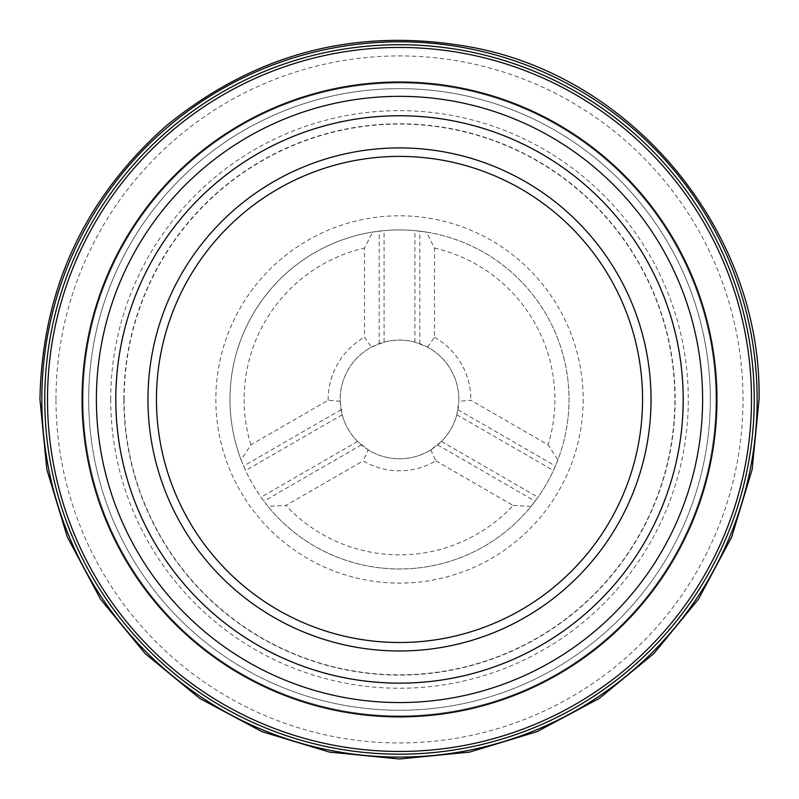 <?xml version="1.0" encoding="UTF-8"?>
<svg xmlns="http://www.w3.org/2000/svg" width="799" height="799" viewBox="0 0 799 799"><rect width="100%" height="100%" fill="white"/><g stroke="black" fill="none" stroke-linecap="round" stroke-linejoin="round"><path stroke-width="0.6" stroke-dasharray="4 3" d="M124.125 399.45A275.375 275.375 0 0 1 399.5 124.075A275.375 275.375 0 0 1 674.875 399.45A275.375 275.375 0 0 1 399.5 674.825A275.375 275.375 0 0 1 124.125 399.45M458.836 399.45A59.336 59.336 0 0 1 399.5 458.786A59.336 59.336 0 0 1 371.445 347.166L384.079 342.152A59.336 59.336 0 0 1 414.921 342.152L427.555 347.166A59.336 59.336 0 0 1 458.806 401.288L456.828 414.751A59.336 59.336 0 0 1 441.418 441.447L430.751 449.887A59.336 59.336 0 0 1 368.249 449.887L357.582 441.447A59.336 59.336 0 0 1 342.172 414.751L340.194 401.288A59.336 59.336 0 0 1 399.5 340.114A59.336 59.336 0 0 1 458.836 399.45M427.555 347.166L434.496 337.278L434.496 248.04L426.336 232.06A169.528 169.528 0 0 1 569.028 399.45A169.528 169.528 0 0 1 399.5 568.978A169.528 169.528 0 0 1 229.972 399.45A169.528 169.528 0 0 1 372.664 232.06L364.504 248.04L364.504 337.278L371.445 347.166M710.311 399.45A310.811 310.811 0 0 1 399.5 710.261A310.811 310.811 0 0 1 88.689 399.45A310.811 310.811 0 0 1 399.5 88.639A310.811 310.811 0 0 1 710.311 399.45A310.811 310.811 0 0 1 399.5 710.261A310.811 310.811 0 0 1 88.689 399.45A310.811 310.811 0 0 1 399.5 88.639A310.811 310.811 0 0 1 710.311 399.45A310.811 310.811 0 0 0 399.5 88.639A310.811 310.811 0 0 0 88.689 399.45A310.811 310.811 0 0 1 399.5 88.639A310.811 310.811 0 0 1 710.311 399.45M55.98 399.45A343.52 343.52 0 0 1 399.5 55.93A343.52 343.52 0 0 1 743.02 399.45A343.52 343.52 0 0 1 399.5 742.97A343.52 343.52 0 0 1 55.98 399.45M426.336 232.06L414.921 230.621A169.528 169.528 0 0 0 384.079 230.621L372.664 232.06M434.496 248.04A155.405 155.405 0 0 1 548.124 444.853L470.841 400.229L458.806 401.288M340.194 401.288L328.159 400.229L250.876 444.853L241.118 459.904A169.528 169.528 0 0 1 399.5 229.922A169.528 169.528 0 0 1 557.882 459.904L548.124 444.853M328.159 400.229A71.341 71.341 0 0 1 364.504 337.278M430.751 449.887L435.845 460.843A71.341 71.341 0 0 1 363.155 460.843L368.249 449.887M435.845 460.843L513.128 505.457A155.405 155.405 0 0 1 285.872 505.457L363.155 460.843M434.496 337.278A71.341 71.341 0 0 1 470.841 400.229M513.128 505.457L531.055 506.386A169.528 169.528 0 0 1 267.945 506.386L285.872 505.457M250.876 444.853A155.405 155.405 0 0 1 364.504 248.04M241.118 459.904L245.583 470.511A169.528 169.528 0 0 0 260.993 497.218L267.945 506.386M531.055 506.386L538.007 497.218A169.528 169.528 0 0 0 553.417 470.511L557.882 459.904M123.845 399.45A275.655 275.655 0 0 1 399.5 123.795A275.655 275.655 0 0 1 675.155 399.45A275.655 275.655 0 0 1 399.5 675.105A275.655 275.655 0 0 1 123.845 399.45M583.16 399.45A183.66 183.66 0 0 1 399.5 583.11A183.66 183.66 0 0 1 215.84 399.45A183.66 183.66 0 0 1 399.5 215.79A183.66 183.66 0 0 1 583.16 399.45M110.701 399.45A288.799 288.799 0 0 1 399.5 110.652A288.799 288.799 0 0 1 688.299 399.45A288.799 288.799 0 0 1 399.5 688.249A288.799 288.799 0 0 1 110.701 399.45M115.595 399.45A283.905 283.905 0 0 1 399.5 115.545A283.905 283.905 0 0 1 683.405 399.45A283.905 283.905 0 0 1 399.5 683.355A283.905 283.905 0 0 1 115.595 399.45M41.848 399.45A357.652 357.652 0 0 1 399.5 41.798A357.652 357.652 0 0 1 757.152 399.45A357.652 357.652 0 0 1 399.5 757.102A357.652 357.652 0 0 1 41.848 399.45M715.964 399.45A316.464 316.464 0 0 1 399.5 715.914A316.464 316.464 0 0 1 83.036 399.45A316.464 316.464 0 0 1 399.5 82.986A316.464 316.464 0 0 1 715.964 399.45A316.464 316.464 0 0 1 399.5 715.914A316.464 316.464 0 0 1 83.036 399.45A316.464 316.464 0 0 1 399.5 82.986A316.464 316.464 0 0 1 715.964 399.45M229.972 399.45A169.528 169.528 0 0 1 399.5 229.922A169.528 169.528 0 0 1 569.028 399.45M379.185 343.7L379.185 231.141M384.079 342.152L384.079 230.621M414.921 342.152L414.921 230.621M419.815 343.7L419.815 231.141M437.632 444.913L535.11 501.193M457.937 409.737L555.415 466.017M456.828 414.751L553.417 470.511M441.418 441.447L538.007 497.218M341.063 409.737L243.585 466.017M361.368 444.913L263.89 501.193M357.582 441.447L260.993 497.218M342.172 414.751L245.583 470.511"/><path stroke-width="1.2" d="M44.764 399.45A354.736 354.736 0 0 1 399.5 44.714A354.736 354.736 0 0 1 754.236 399.45A354.736 354.736 0 0 1 399.5 754.186A354.736 354.736 0 0 1 44.764 399.45M47.501 399.45A351.999 351.999 0 0 1 399.5 47.451A351.999 351.999 0 0 1 751.499 399.45A351.999 351.999 0 0 1 399.5 751.45A351.999 351.999 0 0 1 47.501 399.45M82.047 399.45A317.453 317.453 0 0 1 399.5 81.997A317.453 317.453 0 0 1 716.953 399.45A317.453 317.453 0 0 1 399.5 716.903A317.453 317.453 0 0 1 82.047 399.45M683.195 399.45A283.695 283.695 0 0 1 399.5 683.145A283.695 283.695 0 0 1 115.805 399.45A283.695 283.695 0 0 1 399.5 115.755A283.695 283.695 0 0 1 683.195 399.45M147.965 399.45A251.535 251.535 0 0 1 399.5 147.915A251.535 251.535 0 0 1 651.035 399.45A251.535 251.535 0 0 1 399.5 650.985A251.535 251.535 0 0 1 147.965 399.45M156.444 399.45A243.056 243.056 0 0 1 399.5 156.394A243.056 243.056 0 0 1 642.556 399.45A243.056 243.056 0 0 1 399.5 642.506A243.056 243.056 0 0 1 156.444 399.45M41.848 399.45A357.652 357.652 0 0 1 399.5 41.798A357.652 357.652 0 0 1 757.152 399.45A357.652 357.652 0 0 1 399.5 757.102A357.652 357.652 0 0 1 41.848 399.45M702.611 399.45A303.111 303.111 0 0 1 399.5 702.561A303.111 303.111 0 0 1 96.389 399.45A303.111 303.111 0 0 1 399.5 96.339A303.111 303.111 0 0 1 702.611 399.45M759.05 399.45C762.096 233.688 635.355 78.002 472.409 47.371C358.142 26.367 256 52.584 165.992 126.042C84.075 198.781 42.057 289.917 39.95 399.45L46.861 469.602L67.326 537.048L100.554 599.22L145.268 653.702L199.75 698.416L261.912 731.634L329.368 752.089L399.51 759L469.652 752.089L537.098 731.624L599.26 698.406L653.742 653.692L698.456 599.2L731.684 537.038L752.139 469.592L759.05 399.45"/></g></svg>
